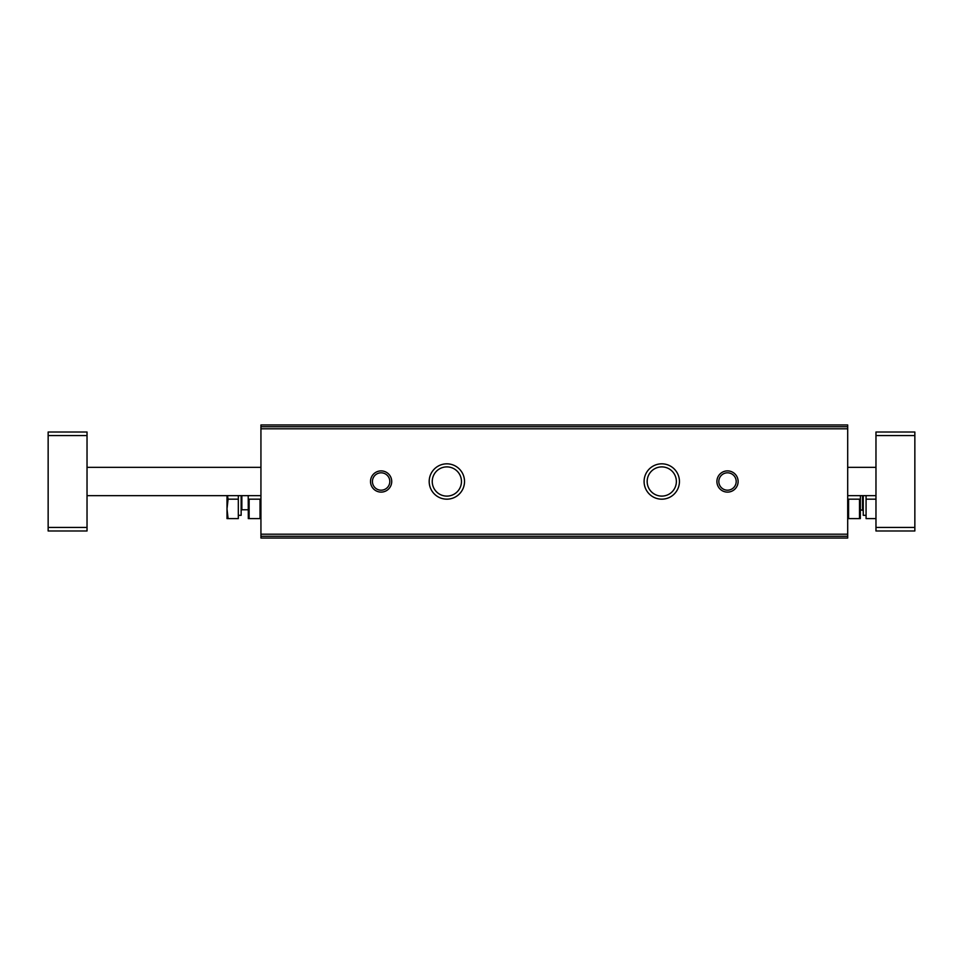 <?xml version="1.0" encoding="UTF-8"?>
<svg xmlns="http://www.w3.org/2000/svg" width="963" height="963" viewBox="0 0 963 963"><rect width="100%" height="100%" fill="white"/><g stroke="black" fill="none" stroke-linecap="round" stroke-linejoin="round"><path stroke-width="1.44" d="M260.937 536.271L260.937 538.052L847.693 538.052L847.693 424.948L260.937 424.948L260.937 536.271L847.693 536.271M260.937 424.948L847.693 424.948L260.937 424.948M260.937 538.052L847.693 538.052L260.937 538.052M429.185 481.5A17.671 17.671 0 0 0 455.692 496.8A17.671 17.671 0 0 0 455.692 466.2A17.671 17.671 0 0 0 429.185 481.5M644.091 481.5A17.671 17.671 0 0 0 670.609 496.8A17.671 17.671 0 0 0 670.609 466.2A17.671 17.671 0 0 0 644.091 481.5M370.514 481.5A10.605 10.605 0 0 0 386.416 490.685A10.605 10.605 0 0 0 386.416 472.315A10.605 10.605 0 0 0 370.514 481.5M716.905 481.5A10.605 10.605 0 0 0 732.819 490.685A10.605 10.605 0 0 0 732.819 472.315A10.605 10.605 0 0 0 716.905 481.5M718.819 481.5A8.691 8.691 0 0 0 731.856 489.023A8.691 8.691 0 0 0 731.856 473.977A8.691 8.691 0 0 0 718.819 481.5M372.428 481.5A8.691 8.691 0 0 0 385.465 489.023A8.691 8.691 0 0 0 385.465 473.977A8.691 8.691 0 0 0 372.428 481.5M647.16 481.5A14.614 14.614 0 0 0 669.068 494.151A14.614 14.614 0 0 0 669.068 468.849A14.614 14.614 0 0 0 647.16 481.5M432.243 481.5A14.614 14.614 0 0 0 454.163 494.151A14.614 14.614 0 0 0 454.163 468.849A14.614 14.614 0 0 0 432.243 481.5M87.031 527.447L87.031 432.014L48.15 432.014L48.15 530.986L87.031 530.986L87.031 527.447L48.15 527.447M914.85 527.447L914.85 432.014L875.969 432.014L875.969 530.986L914.85 530.986L914.85 527.447L875.969 527.447M875.969 467.356L847.693 467.356M260.937 467.356L87.031 467.356M848.596 518.612L848.596 499.171L859.514 499.171L859.514 518.612L848.596 518.612M860.416 495.644L860.32 518.624M866.074 495.644L866.074 518.612L875.969 518.612M866.074 515.325L863.245 515.325L863.245 495.644M860.416 509.776L863.245 510.486M875.969 499.171L866.074 499.171M260.034 518.612L249.116 518.612L249.116 499.171L260.034 499.171L260.034 518.612M248.31 518.624L248.213 495.644M227.473 495.644L228.099 499.171L227.003 508.897L228.099 518.612L238.318 518.612L238.318 495.644M241.147 495.644L241.147 515.325L238.318 515.325M241.845 495.644L241.845 509.776L241.147 510.486M241.845 509.776L248.213 509.776M228.099 518.612L227.003 518.612L227.003 495.644M228.099 499.171L238.318 499.171M260.937 426.729L847.693 426.729M260.937 428.812L847.693 428.812M260.937 534.188L847.693 534.188M914.85 435.553L875.969 435.553M87.031 435.553L48.15 435.553M862.535 509.776L862.535 495.644M875.969 495.644L847.693 495.644M260.937 495.644L87.031 495.644"/></g></svg>
